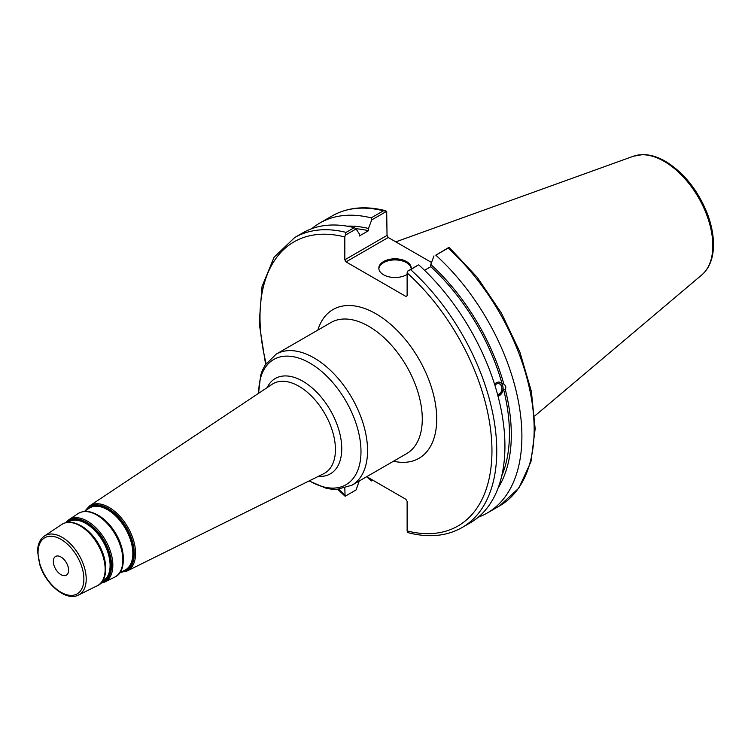 <?xml version="1.0" encoding="UTF-8"?>
<svg xmlns="http://www.w3.org/2000/svg" width="751" height="751" viewBox="0 0 751 751"><rect width="100%" height="100%" fill="white"/><g stroke="black" fill="none" stroke-linecap="round" stroke-linejoin="round"><path stroke-width="1.13" d="M53.321 561.401A10.805 6.233 -120 0 0 58.034 572.271A10.805 6.233 -120 0 0 66.36 575.163A10.805 6.233 -120 0 0 66.36 562.687A10.805 6.233 -120 0 0 55.565 556.453A10.805 6.233 -120 0 0 53.321 561.401M366.732 476.678L405.925 499.302L407.126 501.386L407.126 530.929L407.474 532.215L408.891 532.881C429.074 537.932 446.807 536.148 462.09 527.54A167.426 96.663 -120 0 0 410.684 269.693L407.474 271.233L407.126 272.923L407.126 295.763L405.925 296.457L346.023 261.874L388.239 237.504L387.037 235.42L344.822 259.79L346.023 261.874M344.822 259.79L344.822 236.95L346.07 232.388A167.426 96.663 -120 0 0 294.664 237.56L274.106 257.18L262.033 286.516L259.17 323.155L265.591 364.329M345.084 496.12L344.822 488.206M359.269 480.987L356.068 489.952L345.169 496.242M345.169 235.26L356.068 228.971L354.237 227.666A167.426 96.663 -120 0 0 302.841 232.838L294.664 237.56M356.068 228.971L359.269 233.777L359.269 236.03L368.488 230.717L368.488 228.464L371.689 219.949L386.69 211.284L387.037 235.42M494.937 385.432A5.51 4.084 -81.1 0 1 498.617 383.62A5.51 4.084 -81.1 0 1 501.659 386.821A5.51 4.084 -81.1 0 1 497.594 394.547M494.571 384.277L496.373 382.644L498.457 382.024L503.846 384.099C505.864 385.685 506.334 387.46 505.263 389.412L503.508 389.14L498.035 396.209M498.007 396.106A7.144 5.285 98.9 0 0 503.067 389.121A7.144 5.285 98.9 0 0 499.058 382.052M498.148 487.887A157.926 91.181 -120 0 0 505.263 389.412M478.312 517.176A167.426 96.663 -120 0 0 487.221 513.027A167.426 96.663 -120 0 0 435.824 255.18L448.094 248.102A167.426 96.663 60 0 1 499.49 505.949L487.221 513.027M449.07 247.286L435.824 255.18M433.994 255.922L430.792 264.436L430.792 266.689L424.54 270.294M503.846 384.099A157.926 91.181 -120 0 0 430.792 264.436M501.752 475.834A155.279 89.651 -120 0 0 503.508 389.14M372.9 480.236L371.689 480.931L370.177 478.669M385.272 210.618C365.089 205.577 347.356 207.36 332.073 215.959A167.426 96.663 60 0 1 383.47 210.787L386.69 211.284M383.47 210.787L371.201 217.874L371.689 219.949M371.201 217.874A167.426 96.663 -120 0 0 319.804 223.047A167.426 96.663 -120 0 0 311.749 228.689M366.695 476.697A167.426 96.663 -120 0 0 371.201 480.893L371.689 480.931M448.995 247.257L448.094 248.102M388.239 237.504L431.525 262.484M410.684 269.693L418.373 264.934L407.474 271.233M354.237 227.666L346.07 232.388M462.09 527.54L470.257 522.827A167.426 96.663 -120 0 0 418.861 264.981M411.201 268.717A16.203 9.35 0 0 0 406.488 262.662A16.203 9.35 0 0 0 389.281 260.531A16.203 9.35 0 0 0 378.861 268.717M407.126 274.387A16.203 9.35 180 0 1 389.262 276.903A16.203 9.35 180 0 1 378.833 268.163A16.203 9.35 180 0 1 388.83 259.517A16.203 9.35 180 0 1 406.488 261.545A16.203 9.35 180 0 1 411.229 268.163A16.203 9.35 180 0 1 411.154 269.111M502.09 383.817A155.279 89.651 -120 0 0 430.792 266.689M368.488 228.464A157.926 91.181 -120 0 0 347.037 226.164M368.488 230.717A155.279 89.651 -120 0 0 355.711 228.717M105.609 568.704A33.851 19.545 -120 0 0 81.69 526.207A33.851 19.545 -120 0 0 80.779 525.7M68.031 522.32L68.228 522.189A34.17 19.723 60 0 1 85.933 523.494A34.17 19.723 60 0 1 108.426 554.182A34.17 19.723 60 0 1 102.371 581.33L102.164 581.434M103.234 579.228A34.818 20.108 -120 0 0 80.958 525.831M101.817 581.912A34.537 19.939 -120 0 0 109.336 554.951A34.537 19.939 -120 0 0 86.337 522.959A34.537 19.939 -120 0 0 67.449 522.377M66.332 522.565A35.241 20.343 60 0 1 86.59 522.236A35.241 20.343 60 0 1 110.313 555.909A35.241 20.343 60 0 1 101.094 582.776M123.305 559.523A35.1 20.268 -120 0 0 98.503 515.477A35.1 20.268 -120 0 0 97.574 514.961M84.29 511.487L89.022 508.333A35.766 20.652 60 0 1 107.553 509.704A35.766 20.652 60 0 1 131.096 541.828A35.766 20.652 60 0 1 124.769 570.244L119.672 572.769M120.855 570.403A36.067 20.821 -120 0 0 97.771 515.111M122.62 571.314A36.142 20.868 -120 0 0 132.336 543.874A36.142 20.868 -120 0 0 107.956 509.169A36.142 20.868 -120 0 0 87.022 509.666M85.501 510.68A36.837 21.272 60 0 1 108.21 508.446A36.837 21.272 60 0 1 133.415 545.461A36.837 21.272 60 0 1 120.977 572.121M80.094 525.822A35.438 20.465 60 0 1 103.422 557.655A35.438 20.465 60 0 1 97.151 585.808C114.678 578.655 102.568 537.059 80.826 525.728C73.495 521.588 67.13 521.166 61.732 524.47A35.438 20.465 60 0 1 80.094 525.822M44.431 535.998C39.953 539.19 37.663 544.362 37.55 551.534L40.056 565.653C46.459 585.367 66.595 601.56 78.508 595.036A34.105 19.695 -120 0 0 84.544 567.934A34.105 19.695 -120 0 0 62.098 537.303A34.105 19.695 -120 0 0 44.431 535.998L61.732 524.47M100.578 583.33L104.708 582.072A35.982 20.775 -120 0 0 111.082 553.478A35.982 20.775 -120 0 0 87.398 521.166A35.982 20.775 -120 0 0 68.754 519.795L65.6 522.734M96.917 515.102A36.686 21.178 60 0 1 121.061 548.042A36.686 21.178 60 0 1 114.565 577.19C132.692 569.802 120.151 526.723 97.639 514.998C90.054 510.718 83.474 510.286 77.907 513.693A36.686 21.178 60 0 1 96.917 515.102M120.291 572.459L127.097 570.995A37.578 21.695 -120 0 0 133.753 541.133A37.578 21.695 -120 0 0 109.017 507.376A37.578 21.695 -120 0 0 89.547 505.939L84.863 511.102M89.547 505.939L272.144 384.277A51.659 29.824 60 0 1 298.907 386.249A51.659 29.824 60 0 1 332.909 432.642A51.659 29.824 60 0 1 323.765 473.684L127.097 570.995M60.962 539.349A32.406 18.709 60 0 1 80.808 590.493A32.406 18.709 60 0 1 41.117 567.578A32.406 18.709 60 0 1 60.962 539.349M318.377 476.35A55.048 31.786 -120 0 0 340.935 438.997A55.048 31.786 -120 0 0 302.822 381.226A55.048 31.786 -120 0 0 267.14 387.61M258.748 393.205A72.293 41.737 60 0 1 258.748 392.595A72.293 41.737 60 0 1 309.863 363.08A72.293 41.737 60 0 1 360.987 451.924A72.293 41.737 60 0 1 309.337 480.828M309.112 480.94L325.746 488.112L330.496 489.023L336.889 489.38L351.881 485.249A75.691 43.699 -120 0 0 363.484 424.597A75.691 43.699 -120 0 0 314.031 357.898A75.691 43.699 -120 0 0 276.18 354.143L265.122 365.07L262.24 370.759L260.663 375.303L258.532 393.346M276.18 354.143L330.909 322.555A75.691 43.699 60 0 1 406.601 366.253A75.691 43.699 60 0 1 406.601 453.66L351.881 485.249M393.515 461.217A85.905 49.594 -120 0 0 418.927 359.138A85.905 49.594 -120 0 0 317.823 330.111M407.126 272.923A164.018 94.701 60 0 1 491.952 450.9A164.018 94.701 60 0 1 407.126 530.929M344.822 494.956A164.018 94.701 60 0 1 338.739 489.277M266.136 363.522A164.018 94.701 60 0 1 344.822 236.95M664.147 161.362A68.829 39.737 60 0 1 708.09 218.776A68.829 39.737 60 0 1 701.932 274.81C709.132 268.436 712.971 259.123 713.45 246.863C713.797 235.739 711.479 223.967 706.503 211.538C696.937 188.999 683.279 172.27 665.499 161.362C657.604 156.809 649.972 154.556 642.603 154.603L633.459 156.217A68.829 39.737 60 0 1 664.147 161.362M78.508 595.036L97.151 585.808M104.708 582.072L114.565 577.19M68.754 519.795L77.907 513.693M337.762 489.342L345.084 496.214M332.073 215.959L319.804 223.047M449.079 247.286L477.279 277.391L501.405 313.054L519.842 351.909L531.361 391.346L535.163 428.765L530.948 461.734L518.847 488.094L499.49 505.949M633.459 156.217L395.815 241.869M701.932 274.81L534.731 415.998"/></g></svg>
